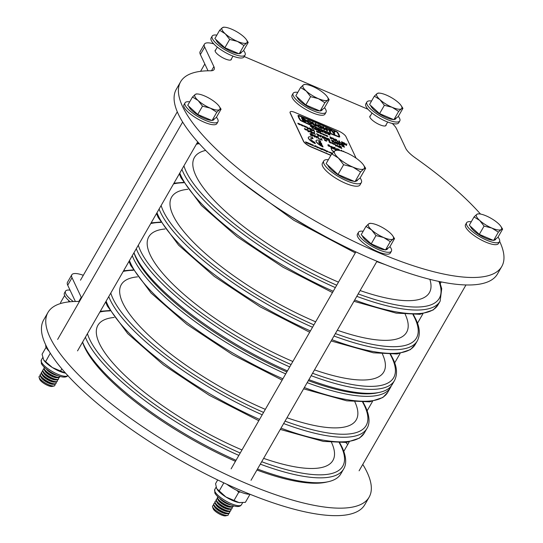 <?xml version="1.0" encoding="UTF-8"?>
<svg xmlns="http://www.w3.org/2000/svg" width="543" height="543" viewBox="0 0 543 543"><rect width="100%" height="100%" fill="white"/><g stroke="black" fill="none" stroke-linecap="round" stroke-linejoin="round"><path stroke-width="0.81" d="M235.452 461.312A147.296 42.578 -150.1 0 1 84.613 347.364A147.296 42.578 -150.1 0 1 82.563 342.212L82.55 342.165M82.59 342.09A149.101 43.101 29.9 0 0 83.927 345.205A149.101 43.101 29.9 0 0 236.035 460.294M133.951 252.773A147.296 42.578 29.9 0 0 136.015 257.973A147.296 42.578 29.9 0 0 286.853 371.921A147.296 42.578 -150.1 0 1 136.015 257.973A147.296 42.578 -150.1 0 1 133.965 252.821L133.951 252.773M285.713 373.903A149.101 43.101 -150.1 0 1 133.605 258.814A149.101 43.101 -150.1 0 1 132.268 255.692M257.484 469.05A149.101 43.101 29.9 0 0 328.298 481.702L326.024 482.211A147.296 42.578 -150.1 0 1 256.92 470.021M328.298 481.702A149.101 43.101 29.9 0 0 340.821 473.89L343.638 468.989A149.101 43.101 -150.1 0 1 260.301 464.15M308.886 379.652A149.101 43.101 29.9 0 0 379.7 392.311L377.426 392.82A147.296 42.578 -150.1 0 1 308.322 380.629A147.296 42.578 29.9 0 0 378.539 392.548M391.259 385.937A149.101 43.101 -150.1 0 1 390.498 387.498A149.101 43.101 -150.1 0 1 307.162 382.652M133.992 252.692A149.101 43.101 29.9 0 0 135.336 255.814A149.101 43.101 29.9 0 0 287.437 370.903M379.7 392.311A149.101 43.101 29.9 0 0 392.222 384.498L394.51 380.528A149.101 43.101 -150.1 0 1 311.166 375.681M79.549 301.338A21.686 6.272 -150.1 0 1 77.961 301.467A185.251 53.547 29.9 0 0 47.954 312.469A185.251 53.547 29.9 0 0 49.97 337.278A185.251 53.547 29.9 0 0 213.711 468.365A185.251 53.547 29.9 0 0 369.138 497.157A185.251 53.547 29.9 0 0 367.122 472.356A185.251 53.547 29.9 0 0 362.778 464.408M347.71 444.568A185.251 53.547 29.9 0 0 345.85 442.491M47.954 312.469L43.644 319.97A185.251 53.547 29.9 0 0 45.66 344.778A185.251 53.547 29.9 0 0 209.394 475.865A185.251 53.547 29.9 0 0 364.821 504.657L369.138 497.157M83.303 275.287A21.686 6.272 29.9 0 0 71.798 274.806A21.686 6.272 29.9 0 0 72.036 277.711L81.24 297.272A21.686 6.272 -150.1 0 1 81.504 297.931M71.798 274.806L67.481 282.306A21.686 6.272 29.9 0 0 67.719 285.211L75.375 301.48M231.399 58.888A9.306 2.688 -150.1 0 1 231.311 59.581A9.306 2.688 -150.1 0 1 223.506 58.135A9.306 2.688 -150.1 0 1 215.279 51.551A9.306 2.688 -150.1 0 1 215.177 50.302A9.306 2.688 -150.1 0 1 215.734 49.881M386.107 124.775A9.306 2.688 -150.1 0 1 386.019 125.474A9.306 2.688 -150.1 0 1 378.213 124.021A9.306 2.688 -150.1 0 1 369.987 117.437A9.306 2.688 -150.1 0 1 369.885 116.188A9.306 2.688 -150.1 0 1 370.441 115.768M213.779 43.895A21.686 6.272 29.9 0 0 204.439 44.132A21.686 6.272 29.9 0 0 204.677 47.037L213.888 66.592A21.686 6.272 -150.1 0 1 214.118 69.497A21.686 6.272 -150.1 0 1 210.609 70.787A185.251 53.547 29.9 0 0 180.602 81.796A185.251 53.547 29.9 0 0 182.618 106.598A185.251 53.547 29.9 0 0 346.353 237.691A185.251 53.547 29.9 0 0 501.78 266.484A185.251 53.547 29.9 0 0 499.764 241.676A185.251 53.547 29.9 0 0 499.635 241.391M480.514 214.064A185.251 53.547 29.9 0 0 415.578 158.081A21.686 6.272 -150.1 0 1 405.723 148.3L396.519 128.739A21.686 6.272 29.9 0 0 392.256 123.451M180.602 81.796L176.285 89.296A185.251 53.547 29.9 0 0 178.301 114.098A185.251 53.547 29.9 0 0 342.042 245.185A185.251 53.547 29.9 0 0 497.469 273.977L501.78 266.484M368.025 109.279L244.207 56.547M204.439 44.132L200.129 51.633A21.686 6.272 29.9 0 0 200.367 54.531L208.023 70.8M216.854 35.112A18.978 5.484 29.9 0 0 212.184 36.109L211.105 37.983A18.978 5.484 29.9 0 0 231.325 55.454A18.978 5.484 29.9 0 0 244.004 56.9L245.083 55.026A18.978 5.484 29.9 0 0 243.597 50.485M212.184 36.109A18.978 5.484 29.9 0 0 232.404 53.581A18.978 5.484 29.9 0 0 245.083 55.026M371.561 100.998A18.978 5.484 29.9 0 0 366.892 101.996L365.812 103.869A18.978 5.484 29.9 0 0 386.032 121.347A18.978 5.484 29.9 0 0 398.711 122.793L399.791 120.919A18.978 5.484 29.9 0 0 398.304 116.372M366.892 101.996A18.978 5.484 29.9 0 0 387.111 119.474A18.978 5.484 29.9 0 0 399.791 120.919M297.802 92.344A18.978 5.484 29.9 0 0 293.125 93.342L292.053 95.222A18.978 5.484 29.9 0 0 312.273 112.693A18.978 5.484 29.9 0 0 324.952 114.139L326.031 112.265A18.978 5.484 29.9 0 0 324.544 107.724M293.125 93.342A18.978 5.484 29.9 0 0 313.352 110.82A18.978 5.484 29.9 0 0 326.031 112.265M471.276 221.761A18.978 5.484 29.9 0 0 466.6 222.766L465.527 224.639A18.978 5.484 29.9 0 0 485.747 242.11A18.978 5.484 29.9 0 0 498.426 243.556L499.506 241.683A18.978 5.484 29.9 0 0 498.019 237.142M466.6 222.766A18.978 5.484 29.9 0 0 486.827 240.237A18.978 5.484 29.9 0 0 499.506 241.683M363.186 231.264A18.978 5.484 29.9 0 0 358.509 232.261L357.43 234.135A18.978 5.484 29.9 0 0 377.656 251.613A18.978 5.484 29.9 0 0 390.336 253.058L391.408 251.178A18.978 5.484 29.9 0 0 389.922 246.637M358.509 232.261A18.978 5.484 29.9 0 0 378.736 249.739A18.978 5.484 29.9 0 0 391.408 251.178M189.711 101.846A18.978 5.484 29.9 0 0 185.034 102.844L183.955 104.718A18.978 5.484 29.9 0 0 204.182 122.195A18.978 5.484 29.9 0 0 216.861 123.641L217.94 121.761A18.978 5.484 29.9 0 0 216.447 117.22M185.034 102.844A18.978 5.484 29.9 0 0 205.261 120.315A18.978 5.484 29.9 0 0 217.94 121.761M73.353 301.541A18.978 5.484 -150.1 0 1 65.52 291.157A18.978 5.484 -150.1 0 1 70.04 290.138M70.156 301.759A18.978 5.484 -150.1 0 1 64.447 293.037L65.52 291.157M49.06 351.165A18.978 5.484 -150.1 0 1 45.788 345.056M249.889 494.218A18.978 5.484 -150.1 0 1 239.619 491.666A18.978 5.484 -150.1 0 1 226.73 484.2M60.707 303.489L60.599 302.505L64.624 295.514M68.785 301.901L68.71 300.503M65.594 373.156A15.36 4.439 -150.1 0 1 65.554 373.15L52.406 367.55L43.725 360.063L42.076 354.246L46.101 347.248M60.517 371.079L61.821 368.806M45.605 361.733L50.302 353.201M65.554 373.15A15.36 4.439 -150.1 0 1 52.406 367.55A15.36 4.439 -150.1 0 1 43.827 360.213A15.36 4.439 -150.1 0 1 43.759 360.118M250.024 494.273L245.375 502.356L239.029 502.567L225.881 496.967L216.657 488.551L215.551 483.664L217.689 479.944M233.992 500.503L238.716 492.277L240.488 492.026M219.073 491.157L223.804 482.931L224.347 483.094M236.918 490.424L238.716 492.277M239.999 502.689L240.081 502.696A15.36 4.439 -150.1 0 1 239.999 502.689A15.36 4.439 -150.1 0 1 239.029 502.567A15.36 4.439 -150.1 0 1 225.881 496.967A15.36 4.439 -150.1 0 1 217.302 489.637A15.36 4.439 -150.1 0 1 217.234 489.535M238.737 53.635A14.457 4.181 -150.1 0 1 231.508 51.673A14.457 4.181 -150.1 0 1 216.012 39.632M241.547 52.114L241.167 52.773A14.457 4.181 -150.1 0 1 239.463 53.608M223.906 27.218L222.386 27.673A14.457 4.181 29.9 0 1 224.951 27.259A14.457 4.181 29.9 0 1 231.671 29.186A14.457 4.181 -150.1 0 1 243.821 36.802A14.457 4.181 -150.1 0 1 246.312 39.544A14.457 4.181 -150.1 0 1 246.698 42.911L248.219 42.449L243.44 50.757L239.171 53.818L224.877 47.73L214.858 38.58L219.637 30.279L225.264 33.781A14.457 4.181 -150.1 0 1 222.386 27.673L219.637 30.279M237.413 41.397A14.457 4.181 -150.1 0 1 225.264 33.781L229.655 39.429L237.413 41.397L243.943 45.517L246.698 42.911A14.457 4.181 -150.1 0 1 237.413 41.397M248.219 42.449L246.312 39.544M239.171 53.818L243.943 45.517M224.877 47.73L229.655 39.429M393.444 119.521A14.457 4.181 -150.1 0 1 386.216 117.566A14.457 4.181 -150.1 0 1 370.72 105.518M396.254 118.001L395.874 118.666A14.457 4.181 -150.1 0 1 394.17 119.501M378.614 93.104L377.093 93.566A14.457 4.181 29.9 0 1 379.659 93.145A14.457 4.181 29.9 0 1 386.378 95.079A14.457 4.181 -150.1 0 1 398.528 102.695A14.457 4.181 -150.1 0 1 401.019 105.43A14.457 4.181 -150.1 0 1 401.406 108.804L402.926 108.342L398.148 116.643L393.879 119.704L379.584 113.623L369.566 104.473L374.344 96.165L379.964 99.674A14.457 4.181 -150.1 0 1 377.093 93.566L374.344 96.165M392.121 107.29A14.457 4.181 -150.1 0 1 379.964 99.674L384.363 105.315L392.121 107.29L398.65 111.403L401.406 108.804A14.457 4.181 -150.1 0 1 392.121 107.29M402.926 108.342L401.019 105.43M393.879 119.704L398.65 111.403M379.584 113.623L384.363 105.315M493.159 240.284A14.457 4.181 -150.1 0 1 485.924 238.329A14.457 4.181 -150.1 0 1 470.428 226.288M495.969 238.764L495.589 239.429A14.457 4.181 -150.1 0 1 493.879 240.264M478.322 213.867L476.808 214.329A14.457 4.181 29.9 0 1 479.367 213.908A14.457 4.181 29.9 0 1 486.087 215.843A14.457 4.181 -150.1 0 1 498.243 223.458A14.457 4.181 -150.1 0 1 500.734 226.193A14.457 4.181 -150.1 0 1 501.114 229.567L502.635 229.105L497.863 237.406L493.587 240.474L479.299 234.386L469.281 225.236L474.053 216.935L479.679 220.438A14.457 4.181 -150.1 0 1 476.808 214.329L474.053 216.935M491.836 228.053A14.457 4.181 -150.1 0 1 479.679 220.438L484.071 226.085L491.836 228.053L498.365 232.166L501.114 229.567A14.457 4.181 -150.1 0 1 491.836 228.053M502.635 229.105L500.734 226.193M493.587 240.474L498.365 232.166M479.299 234.386L484.071 226.085M319.684 110.867A14.457 4.181 -150.1 0 1 312.456 108.912A14.457 4.181 -150.1 0 1 296.953 96.864M322.494 109.347L322.114 110.012A14.457 4.181 -150.1 0 1 320.404 110.847M304.854 84.45L303.333 84.912A14.457 4.181 29.9 0 1 305.892 84.491A14.457 4.181 29.9 0 1 312.612 86.425A14.457 4.181 -150.1 0 1 324.768 94.041A14.457 4.181 -150.1 0 1 327.259 96.776A14.457 4.181 -150.1 0 1 327.639 100.15L329.16 99.688L324.388 107.989L320.119 111.05L305.824 104.969L295.806 95.819L300.578 87.518L306.204 91.02A14.457 4.181 -150.1 0 1 303.333 84.912L300.578 87.518M318.361 98.636A14.457 4.181 -150.1 0 1 306.204 91.02L310.596 96.668L318.361 98.636L324.89 102.749L327.639 100.15A14.457 4.181 -150.1 0 1 318.361 98.636M329.16 99.688L327.259 96.776M320.119 111.05L324.89 102.749M305.824 104.969L310.596 96.668M39.144 376.496A9.034 2.613 29.9 0 0 39.123 376.53A9.034 2.613 29.9 0 0 39.096 377.426A9.034 2.613 29.9 0 0 48.755 384.851A9.034 2.613 29.9 0 0 54.035 386.012A9.034 2.613 29.9 0 0 54.789 385.544A9.034 2.613 29.9 0 0 54.809 385.503M44.472 367.441A9.034 2.613 29.9 0 0 44.18 367.733L43.929 368.174A9.034 2.613 29.9 0 0 44.024 369.389A9.034 2.613 29.9 0 0 42.931 369.919L42.673 370.36A9.034 2.613 29.9 0 0 42.775 371.568A9.034 2.613 29.9 0 0 41.675 372.098L41.417 372.539A9.034 2.613 29.9 0 0 41.519 373.754A9.034 2.613 29.9 0 0 40.42 374.276L40.162 374.724A9.034 2.613 29.9 0 0 40.263 375.932A9.034 2.613 29.9 0 0 39.164 376.462A9.034 2.613 29.9 0 0 39.266 377.67A9.034 2.613 29.9 0 0 48.795 384.783A9.034 2.613 29.9 0 0 54.829 385.469A9.034 2.613 29.9 0 0 54.734 384.261A9.034 2.613 29.9 0 0 54.734 384.254M39.096 377.426L39.687 379.265A7.541 2.179 29.9 0 0 47.743 385.462A7.541 2.179 29.9 0 0 52.148 386.433L54.035 386.012M40.263 375.932A9.034 2.613 29.9 0 0 40.372 376.136A9.034 2.613 29.9 0 0 49.793 383.046A9.034 2.613 29.9 0 0 54.504 384.268A9.034 2.613 29.9 0 0 55.834 383.731L56.085 383.29A9.034 2.613 29.9 0 0 55.99 382.082A9.034 2.613 29.9 0 0 55.983 382.075M40.42 374.276A9.034 2.613 29.9 0 0 40.515 375.491A9.034 2.613 29.9 0 0 50.051 382.598A9.034 2.613 29.9 0 0 56.085 383.29M41.519 373.754A9.034 2.613 29.9 0 0 41.621 373.957A9.034 2.613 29.9 0 0 51.049 380.86A9.034 2.613 29.9 0 0 55.759 382.089A9.034 2.613 29.9 0 0 57.083 381.553L57.341 381.105A9.034 2.613 29.9 0 0 57.239 379.896A9.034 2.613 29.9 0 0 57.239 379.89M41.675 372.098A9.034 2.613 29.9 0 0 41.77 373.306A9.034 2.613 29.9 0 0 51.3 380.419A9.034 2.613 29.9 0 0 57.341 381.105M42.775 371.568A9.034 2.613 29.9 0 0 42.877 371.779A9.034 2.613 29.9 0 0 52.304 378.681A9.034 2.613 29.9 0 0 57.015 379.903A9.034 2.613 29.9 0 0 58.339 379.367L58.596 378.926A9.034 2.613 29.9 0 0 58.495 377.718A9.034 2.613 29.9 0 0 58.495 377.711M42.931 369.919A9.034 2.613 29.9 0 0 43.026 371.127A9.034 2.613 29.9 0 0 52.556 378.24A9.034 2.613 29.9 0 0 58.596 378.926M44.024 369.389A9.034 2.613 29.9 0 0 44.132 369.593A9.034 2.613 29.9 0 0 53.56 376.496A9.034 2.613 29.9 0 0 58.271 377.724A9.034 2.613 29.9 0 0 59.594 377.188L59.852 376.747A9.034 2.613 29.9 0 0 59.954 376.347M44.18 367.733A9.034 2.613 29.9 0 0 44.282 368.948A9.034 2.613 29.9 0 0 53.811 376.055A9.034 2.613 29.9 0 0 59.852 376.747M48.666 370.754A9.034 2.613 29.9 0 0 54.809 374.317A9.034 2.613 29.9 0 0 54.979 374.385M211.587 120.37A14.457 4.181 -150.1 0 1 204.358 118.408A14.457 4.181 -150.1 0 1 188.862 106.367M214.404 118.849L214.017 119.508A14.457 4.181 -150.1 0 1 212.313 120.342M196.756 93.953L195.236 94.414A14.457 4.181 29.9 0 1 197.801 93.993A14.457 4.181 29.9 0 1 204.521 95.921A14.457 4.181 -150.1 0 1 216.677 103.543A14.457 4.181 -150.1 0 1 219.168 106.279A14.457 4.181 -150.1 0 1 219.548 109.645L221.069 109.191L216.297 117.492L212.021 120.553L204.874 117.512L197.733 114.464L187.715 105.315L192.487 97.014L198.114 100.516A14.457 4.181 -150.1 0 1 195.236 94.414L192.487 97.014M210.27 108.138A14.457 4.181 -150.1 0 1 198.114 100.516L202.505 106.163L210.27 108.138L216.8 112.252L219.548 109.645A14.457 4.181 -150.1 0 1 210.27 108.138M221.069 109.191L219.168 106.279M212.021 120.553L216.8 112.252M197.733 114.464L202.505 106.163M46.264 368.989A7.541 2.179 29.9 0 0 51.429 373.258A7.541 2.179 29.9 0 0 57.714 375.573M44.804 370.801A7.541 2.179 29.9 0 0 44.893 370.978A7.541 2.179 29.9 0 0 50.173 375.444A7.541 2.179 29.9 0 0 56.689 377.758L58.271 377.724M43.555 372.987A7.541 2.179 29.9 0 0 43.644 373.156A7.541 2.179 29.9 0 0 48.918 377.623A7.541 2.179 29.9 0 0 55.434 379.937L57.015 379.903M42.3 375.165A7.541 2.179 29.9 0 0 42.388 375.335A7.541 2.179 29.9 0 0 47.669 379.801A7.541 2.179 29.9 0 0 54.185 382.123L55.759 382.089M41.044 377.344A7.541 2.179 29.9 0 0 41.132 377.521A7.541 2.179 29.9 0 0 46.413 381.987A7.541 2.179 29.9 0 0 52.929 384.301L54.504 384.268M212.618 505.913A9.034 2.613 29.9 0 0 212.598 505.947A9.034 2.613 29.9 0 0 212.571 506.843A9.034 2.613 29.9 0 0 222.23 514.269A9.034 2.613 29.9 0 0 227.51 515.429A9.034 2.613 29.9 0 0 228.264 514.961A9.034 2.613 29.9 0 0 228.284 514.92M217.947 496.865A9.034 2.613 29.9 0 0 217.655 497.15L217.404 497.598A9.034 2.613 29.9 0 0 217.499 498.807A9.034 2.613 29.9 0 0 216.399 499.336L216.148 499.777A9.034 2.613 29.9 0 0 216.243 500.985A9.034 2.613 29.9 0 0 215.15 501.515L214.892 501.956A9.034 2.613 29.9 0 0 214.994 503.171A9.034 2.613 29.9 0 0 213.894 503.7L213.637 504.142A9.034 2.613 29.9 0 0 213.738 505.35A9.034 2.613 29.9 0 0 212.639 505.879A9.034 2.613 29.9 0 0 212.741 507.087A9.034 2.613 29.9 0 0 222.27 514.201A9.034 2.613 29.9 0 0 228.304 514.886A9.034 2.613 29.9 0 0 228.209 513.678A9.034 2.613 29.9 0 0 228.203 513.671M212.571 506.843L213.161 508.682A7.541 2.179 29.9 0 0 221.218 514.879A7.541 2.179 29.9 0 0 225.623 515.85L227.51 515.429M213.738 505.35A9.034 2.613 29.9 0 0 213.84 505.56A9.034 2.613 29.9 0 0 223.268 512.463A9.034 2.613 29.9 0 0 227.979 513.685A9.034 2.613 29.9 0 0 229.309 513.149L229.56 512.707A9.034 2.613 29.9 0 0 229.465 511.499A9.034 2.613 29.9 0 0 229.458 511.492M213.894 503.7A9.034 2.613 29.9 0 0 213.99 504.909A9.034 2.613 29.9 0 0 223.526 512.022A9.034 2.613 29.9 0 0 229.56 512.707M214.994 503.171A9.034 2.613 29.9 0 0 215.096 503.375A9.034 2.613 29.9 0 0 224.524 510.277A9.034 2.613 29.9 0 0 229.234 511.506A9.034 2.613 29.9 0 0 230.558 510.97L230.816 510.529A9.034 2.613 29.9 0 0 230.714 509.314L230.714 509.314M215.15 501.515A9.034 2.613 29.9 0 0 215.245 502.73A9.034 2.613 29.9 0 0 224.775 509.836A9.034 2.613 29.9 0 0 230.816 510.529M216.243 500.985A9.034 2.613 29.9 0 0 216.352 501.196A9.034 2.613 29.9 0 0 225.779 508.099A9.034 2.613 29.9 0 0 230.49 509.32A9.034 2.613 29.9 0 0 231.813 508.784L232.071 508.343A9.034 2.613 29.9 0 0 231.97 507.135A9.034 2.613 29.9 0 0 231.97 507.128M216.399 499.336A9.034 2.613 29.9 0 0 216.501 500.544A9.034 2.613 29.9 0 0 226.031 507.657A9.034 2.613 29.9 0 0 232.071 508.343M217.499 498.807A9.034 2.613 29.9 0 0 217.607 499.01A9.034 2.613 29.9 0 0 227.035 505.92A9.034 2.613 29.9 0 0 231.746 507.142A9.034 2.613 29.9 0 0 233.069 506.605L233.327 506.164A9.034 2.613 29.9 0 0 233.429 505.771M217.655 497.15A9.034 2.613 29.9 0 0 217.757 498.365A9.034 2.613 29.9 0 0 227.286 505.472A9.034 2.613 29.9 0 0 233.327 506.164M222.141 500.178A9.034 2.613 29.9 0 0 228.284 503.734A9.034 2.613 29.9 0 0 228.454 503.809M385.062 249.787A14.457 4.181 -150.1 0 1 377.833 247.825A14.457 4.181 -150.1 0 1 362.337 235.784M387.878 248.266L387.492 248.932A14.457 4.181 -150.1 0 1 385.788 249.76M370.231 223.37L368.711 223.831A14.457 4.181 29.9 0 1 371.276 223.411A14.457 4.181 29.9 0 1 377.996 225.338A14.457 4.181 -150.1 0 1 390.152 232.961A14.457 4.181 -150.1 0 1 392.643 235.696A14.457 4.181 -150.1 0 1 393.023 239.069L394.544 238.608L389.772 246.909L385.496 249.97L378.349 246.929L371.208 243.882L361.183 234.732L365.962 226.431L371.588 229.933A14.457 4.181 -150.1 0 1 368.711 223.831L365.962 226.431M383.745 237.556A14.457 4.181 -150.1 0 1 371.588 229.933L375.98 235.581L383.745 237.556L390.274 241.669L393.023 239.069A14.457 4.181 -150.1 0 1 383.745 237.556M394.544 238.608L392.643 235.696M385.496 249.97L390.274 241.669M371.208 243.882L375.98 235.581M219.739 498.406A7.541 2.179 29.9 0 0 224.904 502.675A7.541 2.179 29.9 0 0 231.189 504.99M218.279 500.218A7.541 2.179 29.9 0 0 218.367 500.395A7.541 2.179 29.9 0 0 223.648 504.861A7.541 2.179 29.9 0 0 230.164 507.176L231.746 507.142M217.03 502.404A7.541 2.179 29.9 0 0 217.119 502.574A7.541 2.179 29.9 0 0 222.392 507.04A7.541 2.179 29.9 0 0 228.908 509.354L230.49 509.32M215.775 504.583A7.541 2.179 29.9 0 0 215.863 504.759A7.541 2.179 29.9 0 0 221.144 509.225A7.541 2.179 29.9 0 0 227.653 511.54L229.234 511.506M214.519 506.768A7.541 2.179 29.9 0 0 214.607 506.938A7.541 2.179 29.9 0 0 219.888 511.404A7.541 2.179 29.9 0 0 226.404 513.719L227.979 513.685M328.366 159.696A21.686 6.272 29.9 0 0 323.771 160.925L322.393 163.328A21.686 6.272 29.9 0 0 345.504 183.296A21.686 6.272 29.9 0 0 359.995 184.946L361.373 182.55A21.686 6.272 29.9 0 0 360.124 177.955M323.771 160.925A21.686 6.272 29.9 0 0 346.882 180.9A21.686 6.272 29.9 0 0 361.373 182.55M357.81 179.679L357.457 180.296A17.172 4.962 -150.1 0 1 355.59 181.267M354.009 181.287A17.172 4.962 -150.1 0 1 345.986 178.986A17.172 4.962 -150.1 0 1 327.694 165.052M365.67 168.316L360.057 178.063L354.986 181.701L338.017 174.473L326.119 163.613L331.725 153.859L338.404 158.02A17.172 4.962 -150.1 0 1 334.99 150.771A17.172 4.962 -150.1 0 1 338.038 150.268A17.172 4.962 -150.1 0 1 346.013 152.563A17.172 4.962 -150.1 0 1 360.45 161.61A17.172 4.962 -150.1 0 1 363.41 164.862A17.172 4.962 -150.1 0 1 363.864 168.859L365.67 168.316L363.41 164.862M352.841 167.068A17.172 4.962 -150.1 0 1 338.404 158.02L343.624 164.726L352.841 167.068A17.172 4.962 29.9 0 0 363.864 168.859L360.593 171.955L352.841 167.068M336.796 150.221L334.99 150.771L331.725 153.859M338.017 174.473L343.624 164.726M354.986 181.701L360.593 171.955M321.259 126.729L322.298 127.171A3.251 0.943 29.9 0 0 319.325 125.209A3.251 0.943 29.9 0 0 317.126 124.951A3.251 0.943 29.9 0 0 317.16 125.385A3.251 0.943 29.9 0 0 320.037 127.686A3.251 0.943 29.9 0 0 322.766 128.196A3.251 0.943 29.9 0 0 322.732 127.761A3.251 0.943 29.9 0 0 322.583 127.51L320.418 126.587L320.546 127.198L321.85 127.564A2.172 0.624 -150.1 0 1 321.823 127.653A2.172 0.624 -150.1 0 1 320.003 127.32A2.172 0.624 -150.1 0 1 318.089 125.779A2.172 0.624 -150.1 0 1 318.062 125.494A2.172 0.624 -150.1 0 1 319.338 125.582A2.172 0.624 -150.1 0 1 321.259 126.729L322.298 127.171M318.042 125.576A2.172 0.624 -150.1 0 1 321.171 126.879M317.092 125.033A3.251 0.943 29.9 0 0 317.037 125.1A3.251 0.943 29.9 0 0 317.071 125.535A3.251 0.943 29.9 0 0 319.949 127.836A3.251 0.943 29.9 0 0 322.678 128.345A3.251 0.943 29.9 0 0 322.712 128.263M311.39 123.302A2.172 0.624 29.9 0 0 311.343 123.098A2.172 0.624 29.9 0 0 309.558 121.625A2.172 0.624 29.9 0 0 307.664 121.157M307.711 121.361A2.172 0.624 29.9 0 0 309.632 122.901A2.172 0.624 29.9 0 0 311.451 123.234A2.172 0.624 29.9 0 0 311.424 122.942A2.172 0.624 29.9 0 0 309.51 121.408A2.172 0.624 29.9 0 0 307.691 121.075A2.172 0.624 29.9 0 0 307.711 121.361M312.354 123.342A3.251 0.943 29.9 0 0 309.476 121.035A3.251 0.943 29.9 0 0 306.747 120.532A3.251 0.943 29.9 0 0 306.781 120.967A3.251 0.943 29.9 0 0 309.659 123.268A3.251 0.943 29.9 0 0 312.388 123.777A3.251 0.943 29.9 0 0 312.354 123.342M306.72 120.614A3.251 0.943 29.9 0 0 306.666 120.682A3.251 0.943 29.9 0 0 306.7 121.116A3.251 0.943 29.9 0 0 309.578 123.417A3.251 0.943 29.9 0 0 312.306 123.926A3.251 0.943 29.9 0 0 312.334 123.845M298.555 115.686A35.322 10.208 29.9 0 0 299.261 117.763A35.322 10.208 29.9 0 0 300.646 120.132L301.195 120.532A188.971 54.626 29.9 0 0 338.927 136.605L339.266 136.578A35.322 10.208 29.9 0 0 337.176 132.132L336.633 131.732A188.971 54.626 29.9 0 0 298.901 115.659L298.555 115.686M297.992 115.605L298.08 115.455A35.865 10.365 29.9 0 0 298.799 117.566A35.865 10.365 29.9 0 0 300.204 119.969L301.243 120.736A189.514 54.782 29.9 0 0 339.083 136.856L339.742 136.809A35.865 10.365 29.9 0 0 337.617 132.295L336.579 131.528A189.514 54.782 29.9 0 0 298.738 115.408L297.992 115.605A35.865 10.365 29.9 0 0 298.711 117.716A35.865 10.365 29.9 0 0 300.116 120.118L301.161 120.885A189.514 54.782 29.9 0 0 339.002 137.006L339.66 136.958M335.669 149.135L335.275 149.155L334.787 147.777L335.669 149.135L334.787 147.777M334.692 147.329L335.038 147.581M334.23 148.524L333.259 147.316L334.536 147.689L333.891 147.716L333.925 148.395L333.348 147.167M334.536 147.689L333.802 147.866M333.124 147.587L330.904 146.644L333.124 147.798L332.044 147.798L330.497 146.63L330.673 146.196L332.655 147.051L332.988 147.716M332.778 147.628L331.135 146.929M336.626 150.153L330.931 147.73L332.268 150.906L333.952 151.626M308.383 137.284A7.229 2.091 29.9 0 0 308.336 137.359A7.229 2.091 29.9 0 0 315.252 143.657L314.791 142.354A4.52 1.303 -150.1 0 1 310.772 138.56A4.52 1.303 -150.1 0 1 313.033 138.614L312.944 138.764A4.52 1.303 -150.1 0 0 310.739 138.641M328.78 152.142L327.829 151.449L328.78 152.142M325.671 150.296L326.825 151.293L327.375 151.022L326.499 151.775L326.75 151.409L325.671 150.296L326.648 151.545M324.497 149.603L325.922 151.076L324.795 150.567L324.497 149.603L324.375 150.024M325.576 150.35L325.067 150.323M324.456 150.465L323.445 149.434L323.004 149.325L323.017 149.854L322.752 148.789L324.456 150.465L322.922 149.474M323.309 149.977L322.461 148.66M322.386 149.508L321.157 149.481L322.121 149.44L320.723 148.524L321.266 148.395L322.386 149.508L321.191 149.189M322.101 149.569L320.641 148.673L320.798 148.293M316.528 147.085L314.743 146.176L314.892 145.782L315.965 145.897L316.528 147.085L314.892 145.782M329.255 139.171L327.395 138.384L329.506 139.707L327.748 139.13L329.968 141.017L327.667 140.033L326.771 138.126L329.153 138.954L329.173 139.327L327.504 138.614M329.608 139.924L327.857 139.361M333.918 141.587L333.47 141.845L333.918 141.587M335.241 143.074L332.492 141.302L332.845 142.056L332.404 141.866L331.508 139.958L333.409 140.847L334.006 141.438L333.558 141.696L335.153 143.223L332.601 141.54M332.845 142.056L332.316 142.015L331.508 139.958M341.031 144.479L339.518 144.336L339.843 145.035L339.402 144.845L338.506 142.938L341.031 144.479L340.841 144.927L339.626 144.567M339.843 145.035L339.321 144.995L338.506 142.938M334.916 138.859L335.893 140.189L335.75 140.813L335.805 140.338L335.75 140.813L334.868 140.589L333.809 139.985L332.621 138.071L333.151 138.105L334.848 140.216L335.479 140.352L334.916 138.859L335.398 140.501M339.199 142.395L337.047 141.479L336.232 139.422L337.474 141.295L339.199 142.395M341.846 143.522L339.687 142.605L338.88 140.542L340.115 142.422L341.846 143.522M343.923 142.87L342.063 142.076L344.174 143.4L342.416 142.823L344.635 144.709L342.334 143.732L341.52 141.669L343.923 142.87L342.178 142.307M344.276 143.617L342.524 143.06M346.957 143.983L346.237 144.533L346.631 145.375L344.065 142.755L345.918 144.228L346.957 143.983L346.264 144.601M346.631 145.375L346.101 145.334L344.065 142.755M313.616 127.524L312.537 127.062L313.263 128.61L312.388 128.236L311.655 126.689L310.582 126.234L313.447 127.164L313.528 127.673L312.646 127.3M313.263 128.61L312.3 128.386L311.573 126.838L310.494 126.383L310.413 125.867M317.322 129.987L314.383 128.739L314.207 128.365L315.3 127.951L316.189 128.331L316.99 130.035M317.085 130.239L314.295 128.888L314.207 128.365M356.099 158.169L345.952 136.619A7.229 2.091 29.9 0 0 338.33 130.924L295.012 112.476A7.229 2.091 29.9 0 0 290.179 111.926A7.229 2.091 29.9 0 0 290.261 112.896L303.551 141.139A7.229 2.091 29.9 0 0 311.18 146.827L330.931 155.237M329.798 134.379L329.133 134.304L329.906 135.017L328.814 134.691L327.7 133.911L328.372 133.985L327.592 133.259L329.452 134.06L329.798 134.379L329.418 134.494M330.056 134.915L329.234 134.766M329.302 134.902L327.7 133.911M327.999 133.945L327.449 133.374M326.472 132.96L325.8 132.886L326.574 133.605L325.481 133.273L324.259 131.847L326.126 132.641L326.472 132.96L326.092 133.076M326.723 133.497L325.902 133.347M325.976 133.483L324.368 132.492M324.666 132.526L324.117 131.956M323.139 131.542L322.474 131.467L323.248 132.187L322.155 131.854L320.933 130.429L322.793 131.223L323.139 131.542L322.759 131.657M323.397 132.078L322.576 131.929M322.644 132.064L321.042 131.073M321.341 131.107L320.791 130.537M320.01 130.381L319.128 130.815L320.635 131.46L320.723 131.969L318.076 130.843L318.015 130.381L319.155 130.069L317.506 129.465L317.397 128.895L320.01 130.381L319.04 130.965M319.929 130.537L319.603 130.944L319.929 130.537M332.445 138.268L330.931 138.126L331.257 138.825L330.816 138.635L329.92 136.727L332.445 138.268L332.255 138.716L331.04 138.356M331.257 138.825L330.735 138.791L329.92 136.727M327.592 135.947L326.832 135.825L327.755 136.537L326.784 135.913L326.723 136.259L325.427 134.915L327.381 135.743L327.171 136.042M327.836 136.463L326.934 136.218M327.015 136.381L325.59 135.506M325.922 135.56L325.338 134.99M324.605 134.678L323.845 134.555L324.768 135.268L323.798 134.644L323.737 134.983L322.44 133.639L324.395 134.474L324.185 134.773M324.85 135.193L323.947 134.942M324.028 135.112L322.603 134.236M322.936 134.284L322.352 133.714M321.619 133.402L320.859 133.286L321.782 133.999L320.811 133.374L320.75 133.714L319.454 132.37L321.408 133.205L321.198 133.503M321.863 133.924L320.961 133.673M321.042 133.836L319.617 132.96M319.949 133.015L319.365 132.444M318.632 132.132L317.872 132.01L318.795 132.723L317.825 132.098L317.764 132.438L316.467 131.101L318.422 131.929L318.212 132.227M318.877 132.648L317.974 132.404M318.055 132.567L316.63 131.691M316.963 131.745L316.379 131.168M314.662 131.759L313.447 129.926L312.727 130.51L311.241 128.983L312.015 130.632L311.58 130.442L310.677 128.535L312.741 130.259L313.141 129.587L313.766 129.852L314.573 131.908L313.359 130.076L312.917 130.775L311.458 129.444M312.015 130.632L311.492 130.591L310.677 128.535M310.698 130.069L309.483 128.236L309.035 128.935L307.277 127.3L308.051 128.942L307.609 128.752L306.714 126.845L308.777 128.569L309.177 127.897L309.795 128.162L310.61 130.218L309.395 128.386L308.953 129.085L307.494 127.754M308.051 128.942L307.528 128.901L306.714 126.845M306.055 126.77L305.288 126.655L306.211 127.367L305.241 126.743L305.18 127.082L303.883 125.738L305.838 126.573L305.634 126.872M306.3 127.293L305.39 127.042M305.471 127.205L304.046 126.336M304.379 126.383L303.802 125.813M303.069 125.501L302.302 125.379L303.225 126.091L302.254 125.467L302.193 125.806L300.897 124.469L302.851 125.297L302.648 125.596M303.313 126.017L302.403 125.772M302.485 125.935L301.06 125.06M301.392 125.114L300.815 124.537M300.082 124.232L299.315 124.109L300.238 124.822L299.268 124.198L299.207 124.537L297.91 123.193L299.865 124.028L299.661 124.327M300.327 124.747L299.417 124.496M299.498 124.666L298.073 123.79M298.406 123.838L297.829 123.268M343.746 145.348L341.886 144.553L343.997 145.877L342.239 145.3L344.459 147.187L342.158 146.21L341.343 144.146L343.746 145.348L342.002 144.784M344.099 146.094L342.348 145.538M338.269 143.603L338.092 144.302L338.18 143.752L338.092 144.302L335.737 143.298L334.95 142.375L335.126 141.669L337.481 142.673L338.269 143.603L338.18 144.153L335.825 143.148L335.126 141.669M325.983 138.214L325.535 138.472L325.983 138.214M327.314 139.694L325.277 138.234L324.558 137.929L324.911 138.675L324.47 138.485L323.574 136.578L325.474 137.474L326.071 138.065L325.624 138.316L327.225 139.85L324.673 138.16M324.911 138.675L324.388 138.635L323.574 136.578M322.881 136.436L322.44 136.252L323.601 138.302L322.277 137.739L322.718 137.583L321.999 136.062L321.381 135.831L322.549 136.483M322.522 137.501L321.911 136.212M320.424 136.436L320.39 135.411L320.933 135.451L320.845 137.128L318.958 135.139M320.933 136.979L318.945 134.868L318.985 136.15L318.395 136.083L316.583 133.788L317.126 133.829L318.612 135.736L318.578 134.454L318.517 135.614M315.266 134.569L314.051 132.736L313.331 133.32L311.852 131.793L312.625 133.442L312.184 133.252L311.288 131.345L313.352 133.069L313.752 132.397L314.37 132.662L315.184 134.718L313.969 132.886L313.521 133.585L312.069 132.254M312.625 133.442L312.096 133.402L311.288 131.345M311.302 132.879L310.087 131.046L309.367 131.63L307.881 130.11L308.662 131.752L308.22 131.562L307.318 129.655L309.381 131.379L309.781 130.707L310.406 130.972L311.214 133.028L309.999 131.196L309.558 131.895L308.098 130.571M308.662 131.752L308.132 131.718L307.318 129.655M306.659 129.58L305.892 129.465L306.815 130.177L305.852 129.553L305.784 129.892L304.494 128.548L306.442 129.383L306.238 129.682M306.904 130.103L306.001 129.852M306.082 130.015L304.65 129.146M304.99 129.193L304.406 128.623M341.798 148.314L339.226 147.16L338.377 146.196L339.694 145.958L341.018 146.658L339.728 146.148L338.859 146.4L340.522 147.744L341.296 148.001L341.065 147.513L340.033 146.895L341.404 147.479L341.71 148.463L339.137 147.309L338.296 145.87M341.153 146.949L339.64 146.298L338.778 146.549M341.119 147.954L340.033 146.895M337.583 145.096L336.416 145.32L338.533 147.031L336.165 145.32L336.185 146.026L335.744 145.836L334.841 143.929L335.757 145.117L337.583 145.096L336.551 145.429M338.533 147.031L335.934 145.504M336.185 146.026L335.655 145.992L334.841 143.929M334.183 143.861L333.416 143.739L334.345 144.452L333.375 143.827L333.307 144.166L332.017 142.823L333.965 143.657L333.762 143.956M334.427 144.377L333.524 144.126M333.606 144.289L332.173 143.42M332.513 143.467L331.929 142.897M331.196 142.585L330.429 142.47L331.359 143.182L330.388 142.551L330.32 142.897L329.031 141.553L330.979 142.381L330.775 142.687M331.44 143.108L330.538 142.857M330.619 143.019L329.187 142.144M329.526 142.198L328.943 141.628M326.547 140.603L325.78 140.488L326.703 141.2L325.739 140.576L325.671 140.915L324.381 139.571L326.329 140.406L326.126 140.705M326.791 141.126L325.888 140.875M325.97 141.037L324.538 140.169M324.877 140.216L324.293 139.646M321.592 139.151L320.974 138.411L321.592 139.151M322.094 140.216L321.47 139.47L322.094 140.216M320.723 139.632L318.571 138.709L317.757 136.653L318.992 138.533L320.723 139.632M316.61 137.365L316.583 136.341L317.119 136.381L317.037 138.058L315.144 136.069M317.126 137.908L315.137 135.798L315.178 137.08L314.587 137.012L312.775 134.718L313.311 134.759L314.804 136.666L314.77 135.383L314.709 136.544M312.558 135.662L309.965 133.741L310.996 133.734L312.408 134.684L310.447 133.924L313.019 135.73L312.768 136.137L310.494 135.193L310.433 134.732L312.544 135.56L309.938 133.659M312.408 134.684L310.358 134.073M307.637 143.081L308.017 142.775L307.881 143.59L306.897 142.666M307.969 143.44L306.944 142.483L306.462 142.985L305.607 141.94L306.625 142.714L306.741 142.239L306.585 142.666M310.223 144.18L310.603 143.881L310.467 144.696L309.483 143.773M310.555 144.54L309.53 143.583L309.048 144.092L308.193 143.04L309.211 143.814L309.327 143.338L309.171 143.766M312.809 145.28L313.182 144.981L313.053 145.796L312.062 144.872M313.141 145.646L312.116 144.682L311.634 145.191L310.779 144.139L311.797 144.92L311.913 144.438L311.757 144.872M314.383 146.359L313.983 145.829L314.383 146.359M317.37 146.739L316.705 147.01L317.288 146.888L316.705 147.01L317.716 147.805L318.293 147.682L317.716 147.805L316.793 146.861L318.381 147.533M319.766 147.784L320.377 148.911L318.531 147.445L319.63 148.327L320.071 148.429L319.766 147.784L319.902 148.409M330.843 152.861L329.275 152.176L329.9 152.074L330.843 152.861L329.906 152.644M330.979 153.194L329.194 152.325L329.9 152.074M332.302 153.594L331.379 153.078M332.391 153.445L331.468 152.929L331.773 153.581L331.393 153.601L331.074 152.597L332.655 153.506M316.121 140.583A7.229 2.091 29.9 0 0 316.067 140.651A7.229 2.091 29.9 0 0 322.99 146.956L322.528 145.646A4.52 1.303 -150.1 0 1 319.012 143.114L321.924 144.357L319.304 143.427M318.469 141.933A4.52 1.303 -150.1 0 1 320.682 142.056L320.221 140.746A7.229 2.091 29.9 0 0 316.155 140.501A7.229 2.091 29.9 0 0 323.071 146.807M330.069 146.61L328.101 145.843L329.845 146.325L327.931 144.777L328.583 144.743L329.628 145.415L328.23 144.9L330.083 146.651M329.757 146.474L327.843 144.927L328.583 144.743M329.628 145.415L328.148 145.049M338.452 150.336L337.542 150.139L336.002 148.694M339.26 150.425L338.784 149.087L339.701 150.506M341.411 150.92L341.208 150.153L342.687 151.307M343.583 151.612L343.522 151.137L344.072 151.789M314.926 123.336L315.795 125.311L313.929 124.374L313.067 122.542L312.137 122.148L312.999 123.98A2.172 0.624 29.9 0 0 314.92 125.514A2.172 0.624 29.9 0 0 316.739 125.854A2.172 0.624 29.9 0 0 316.718 125.562L315.85 123.729L314.926 123.336L315.721 125.365M312.137 122.148L312.917 124.13A2.172 0.624 29.9 0 0 314.831 125.664A2.172 0.624 29.9 0 0 316.65 126.003A2.172 0.624 29.9 0 0 316.678 125.915M325.495 127.836L326.031 128.983L324.171 128.189L323.635 127.042L322.705 126.648L324.001 129.397L324.931 129.791L324.388 128.65L326.248 129.438L326.784 130.585L327.714 130.978L326.418 128.229L325.495 127.836L325.834 128.901M324.497 128.881L326.16 129.587L326.703 130.734L327.714 130.978M322.705 126.648L323.913 129.546L324.931 129.791M334.244 132.696L334.97 131.874L334.04 131.474L333.545 131.997L331.25 130.293L333.857 133.782L334.78 134.175L334.223 132.655L334.97 131.874M339.171 136.66A35.322 10.208 29.9 0 0 337.088 132.282L336.545 131.881A188.971 54.626 29.9 0 0 298.813 115.808L298.569 115.754M301.562 117.641L302.851 120.39L304.216 120.974A3.251 0.943 29.9 0 0 306.388 121.218A3.251 0.943 29.9 0 0 302.926 118.225L301.474 117.797L302.77 120.539L304.128 121.123A3.251 0.943 29.9 0 0 306.306 121.367A3.251 0.943 29.9 0 0 306.333 121.286M329.791 130.218L330.986 130.727L330.857 130.123L327.056 128.691L328.664 129.743L329.744 132.03L330.673 132.424L329.676 129.987L331.074 130.578M290.145 112.007A7.229 2.091 29.9 0 0 290.098 112.075A7.229 2.091 29.9 0 0 290.172 113.046L303.462 141.289A7.229 2.091 29.9 0 0 311.091 146.977L330.843 155.386M302.702 118.496L303.999 120.512A2.172 0.624 29.9 0 0 305.451 120.682A2.172 0.624 29.9 0 0 303.137 118.679L302.702 118.496M305.39 120.743A2.172 0.624 29.9 0 0 303.055 118.829L302.818 118.734M331.25 130.293L333.205 132.411M333.293 132.261L333.857 133.782M333.938 133.632L334.868 134.026M327.144 128.542L327.273 129.146M327.354 128.996L328.664 129.743M328.753 129.587L329.744 132.03M329.832 131.881L330.755 132.275M320.418 126.587L320.546 127.198M320.628 127.048L321.85 127.564M318.877 130.34L319.155 130.069L318.449 129.546L317.506 129.465M317.587 129.315L317.397 128.895M320.804 131.82L318.076 130.843M314.859 128.65L315.877 129.085L315.551 128.392L314.859 128.65M315.68 129.003L315.008 128.711M344.724 144.56L342.334 143.732M342.423 143.583L341.52 141.669M341.934 143.372L339.687 142.605M339.775 142.456L338.88 140.542M339.287 142.246L337.047 141.479M337.135 141.329L336.232 139.422M335.893 140.189L335.832 140.664L334.95 140.44L333.164 139.212M333.253 139.062L332.71 137.915M331.895 138.268L330.572 137.365M344.547 147.038L342.158 146.21M342.246 146.053L341.343 144.146M340.481 144.479L339.158 143.576M337.841 143.78L336.287 142.13L335.526 142.436L337.027 143.698L337.692 143.542L336.198 142.28L335.445 142.585M335.465 142.049L335.526 142.436M334.006 141.438L333.558 141.696M333.463 141.465L332.16 140.596M330.056 140.868L327.667 140.033M327.755 139.884L326.852 137.976M326.071 138.065L325.624 138.316M325.529 138.085L324.225 137.216M321.999 136.062L321.476 136.028M323.689 138.153L322.277 137.739M318.578 134.454L320.513 136.558L320.479 135.261M318.985 136.15L318.395 136.083M318.483 135.933L316.671 133.639M338.818 146.053L338.859 146.4M338.235 145.931L338.289 146.345M321.68 139.001L321.056 138.92M321.144 138.77L320.974 138.411M322.182 140.067L321.558 139.985M321.639 139.836L321.47 139.47M320.811 139.483L318.571 138.709M318.653 138.56L317.757 136.653M314.77 135.383L316.705 137.488L316.671 136.191M315.178 137.08L314.587 137.012M314.668 136.863L312.863 134.569M310.447 133.924L311.017 134.107M313.019 135.73L310.494 135.193M306.741 142.239L307.738 143.189L307.711 142.646M306.815 142.952L306.462 142.985M306.551 142.836L305.695 141.791M309.327 143.338L310.318 144.289L310.297 143.752M309.401 144.051L309.048 144.092M309.137 143.936L308.281 142.89M311.913 144.438L312.904 145.388L312.883 144.852M311.987 145.151L311.634 145.191M311.723 145.042L310.868 143.99M314.472 146.21L314.003 146.196M316.135 146.759L315.123 146.155L316.135 146.759M315.972 146.739L315.123 146.155M315.388 146.182L315.035 146.305M317.743 147.526L318.089 147.411L317.431 146.868L317.085 146.983L318.001 147.56L317.003 147.133M317.655 147.676L318.001 147.56M320.458 148.762L318.795 148.001M318.884 147.852L318.619 147.296M322.026 149.244L321.015 148.646L322.026 149.244M321.856 149.216L321.015 148.646M321.286 148.701L320.933 148.796M325.922 151.076L324.578 150.112M326.825 151.293L327.056 150.886M327.375 151.022L326.818 151.911M328.861 151.992L327.809 151.728M329.526 152.21L330.497 152.617L329.438 152.359M330.409 152.773L329.845 152.332M331.773 153.581L331.393 153.601M331.474 153.452L331.074 152.597M313.033 138.614L312.49 137.454A7.229 2.091 29.9 0 0 308.417 137.209A7.229 2.091 29.9 0 0 315.34 143.508M321.924 144.357L321.375 143.196L318.463 141.954A4.52 1.303 -150.1 0 1 318.503 141.852A4.52 1.303 -150.1 0 1 320.77 141.906M330.931 147.73L332.268 150.906M332.357 150.757L334.094 151.497M330.151 146.461L328.189 145.694M329.316 146.325L329.777 146.447M333.124 147.798L332.044 147.798M332.133 147.648L330.673 146.196M330.863 146.501L332.75 147.309L331.63 146.535L330.775 146.658M331.63 146.535L330.952 146.529M332.662 147.458L331.542 146.685M338.601 150.33L336.036 148.796L337.04 148.721L338.364 149.305L338.866 150.363M338.364 149.949L337.115 148.877L336.341 148.931L338.262 149.943L337.033 149.026L336.253 149.081M339.429 150.459L338.784 149.087M342.395 151.212L341.873 151.049M343.773 151.68L343.522 151.137M341.588 150.968L341.208 150.153M345.165 152.345L346.4 152.732M348.239 153.493L348.586 153.75M241.981 449.95A135.546 39.184 -150.1 0 1 99.383 343.447A135.546 39.184 -150.1 0 1 114.166 317.458M265.33 409.354A135.546 39.184 -150.1 0 1 122.732 302.851A135.546 39.184 -150.1 0 1 137.515 276.862M354.864 401.847A135.546 39.184 -150.1 0 1 286.969 417.764M331.522 442.443A135.546 39.184 -150.1 0 1 263.626 458.36M261.692 461.72A146.936 42.469 29.9 0 0 341.194 446.434A146.936 42.469 29.9 0 0 339.327 442.816M109.917 310.901A146.936 42.469 29.9 0 0 99.871 312.042M87.437 333.66A146.936 42.469 29.9 0 0 89.643 339.3A146.936 42.469 29.9 0 0 240.223 453.018M238.852 455.394A149.101 43.101 -150.1 0 1 86.751 340.305A149.101 43.101 -150.1 0 1 85.407 337.189M106.109 301.189A149.101 43.101 29.9 0 0 107.446 304.311A149.101 43.101 29.9 0 0 259.554 419.4M285.041 421.124A146.936 42.469 29.9 0 0 364.536 405.838A146.936 42.469 29.9 0 0 362.67 402.22M133.259 270.305A146.936 42.469 29.9 0 0 123.213 271.446M110.779 293.064A146.936 42.469 29.9 0 0 112.985 298.704A146.936 42.469 29.9 0 0 263.565 412.422M262.194 414.798A149.101 43.101 -150.1 0 1 110.093 299.709A149.101 43.101 -150.1 0 1 108.756 296.593M129.451 260.592A149.101 43.101 29.9 0 0 130.788 263.715A149.101 43.101 29.9 0 0 282.896 378.804M363.111 402.22L365.466 406.714C370.645 418.13 369.247 424.823 366.98 428.393A149.101 43.101 -150.1 0 1 283.643 423.554M280.996 428.149A149.101 43.101 29.9 0 0 364.339 432.995L366.98 428.393M304.338 387.553A149.101 43.101 29.9 0 0 387.682 392.399L390.498 387.498M289.724 366.932A149.101 43.101 -150.1 0 1 137.617 251.843A149.101 43.101 -150.1 0 1 136.279 248.721M312.564 373.251A146.936 42.469 29.9 0 0 392.066 357.966A146.936 42.469 29.9 0 0 390.2 354.348M160.789 222.433A146.936 42.469 29.9 0 0 150.744 223.573M138.309 245.192A146.936 42.469 29.9 0 0 140.508 250.832A146.936 42.469 29.9 0 0 291.089 364.55M156.981 212.727A149.101 43.101 29.9 0 0 158.318 215.843A149.101 43.101 29.9 0 0 310.42 330.931M312.537 327.259A149.101 43.101 -150.1 0 1 160.429 212.17A149.101 43.101 -150.1 0 1 159.092 209.048M335.377 333.578A146.936 42.469 29.9 0 0 414.879 318.3A146.936 42.469 29.9 0 0 413.013 314.682M183.602 182.76A146.936 42.469 29.9 0 0 173.55 183.901M161.122 205.525A146.936 42.469 29.9 0 0 163.321 211.159A146.936 42.469 29.9 0 0 313.902 324.877M179.794 173.054A149.101 43.101 29.9 0 0 181.131 176.176A149.101 43.101 29.9 0 0 333.232 291.265M335.35 287.586A149.101 43.101 -150.1 0 1 183.242 172.498A149.101 43.101 -150.1 0 1 181.905 169.375M199.301 143.664A146.936 42.469 29.9 0 0 196.362 144.234M183.934 165.853A146.936 42.469 29.9 0 0 186.134 171.493A146.936 42.469 29.9 0 0 336.714 285.211M205.661 150.418A135.546 39.184 29.9 0 0 195.88 175.64A135.546 39.184 29.9 0 0 338.479 282.143M360.118 290.553A135.546 39.184 29.9 0 0 429.866 279.34M165.038 228.99A135.546 39.184 29.9 0 0 150.255 254.986A135.546 39.184 29.9 0 0 292.853 361.489M314.499 369.892A135.546 39.184 29.9 0 0 382.394 353.975M187.851 189.317A135.546 39.184 29.9 0 0 173.068 215.313A135.546 39.184 29.9 0 0 315.666 321.816M337.312 330.225A135.546 39.184 29.9 0 0 405.2 314.302M331.868 339.687A149.101 43.101 29.9 0 0 415.205 344.527L417.323 340.855A149.101 43.101 -150.1 0 1 333.979 336.008M283.324 211.716A149.101 43.101 29.9 0 0 337.821 243.054M358.19 293.912A146.936 42.469 29.9 0 0 438.907 281.437M354.681 300.014A149.101 43.101 29.9 0 0 438.018 304.861L440.135 301.182A149.101 43.101 -150.1 0 1 356.792 296.335M72.036 277.711L67.719 285.211M81.24 297.272L78.844 301.433M204.677 47.037L200.367 54.531M213.888 66.592L211.492 70.753M67.929 375.389C64.305 381.39 44.641 370.163 41.37 363.559L41.295 360.07A15.36 4.439 29.9 0 0 41.458 362.127A15.36 4.439 29.9 0 0 54.68 372.817A15.36 4.439 29.9 0 0 67.787 375.58M241.404 504.807C237.78 510.807 218.116 499.58 214.845 492.976L214.77 489.487A15.36 4.439 29.9 0 0 214.933 491.544A15.36 4.439 29.9 0 0 228.515 502.418A15.36 4.439 29.9 0 0 241.404 504.807L242.612 502.703M343.638 468.989C345.905 465.419 347.303 458.726 342.124 447.31L339.762 442.816M109.7 310.521L100.285 311.322M258.801 420.71L209.306 395.324L163.416 364.848L127.748 333.653L107.344 306.028L105.654 301.983M133.042 269.925L123.628 270.726M282.143 380.114L232.648 354.728L186.758 324.252L151.09 293.057L130.687 265.432L128.996 261.387M303.605 388.836L346.719 400.815L369.627 401.847L382.869 397.496L387.682 392.399M280.263 429.432L323.377 441.411L346.285 442.443L359.527 438.092L364.339 432.995M151.151 222.854L160.565 222.053M390.634 354.348L392.989 358.842C395.487 364.054 398.61 372.389 394.51 380.528M156.527 213.514L158.21 217.56L178.62 245.192L214.295 276.387L260.178 306.863L309.666 332.248M173.964 183.181L183.378 182.38M413.447 314.675L415.802 319.175C418.3 324.381 421.422 332.716 417.323 340.855M179.339 173.841L181.023 177.887L201.433 205.519L237.101 236.714L282.991 267.19L332.479 292.575M196.776 143.515L198.874 143.182M385.435 264.699L376.754 261.617M355.292 252.902L293.872 220.309L240.671 181.457M440.135 301.182L441.724 288.618L439.531 281.573M438.018 304.861L433.171 309.985L419.915 314.309L396.207 313.135L353.948 301.29M415.205 344.527L410.359 349.651L397.103 353.982L373.394 352.807L331.135 340.963M77.54 350.88L197.713 141.886M57.639 339.436L182.645 122.046M251.015 480.297L376.971 261.251M231.114 468.853L355.875 251.891M359.106 470.795L465.969 284.96M343.807 451.355L349.176 442.016M367.149 410.759L372.525 401.42M394.68 362.887L400.048 353.547M417.492 323.214L422.861 313.874M440.305 283.548L441.235 281.919M80.479 280.202L177.289 111.831M200.584 71.323L204.813 63.979M41.295 360.07L42.659 357.694M214.77 489.487L216.134 487.112M215.089 50.994L217.315 47.119M230.755 60.008L232.988 56.126M224.951 27.259L223.655 27.15M369.797 116.888L372.023 113.012M385.462 125.895L387.695 122.019M379.659 93.145L378.362 93.036M479.367 213.908L478.078 213.806M305.892 84.491L304.603 84.389M197.801 93.993L196.512 93.885M44.893 370.978L44.132 369.593M43.644 373.156L42.877 371.779M42.388 375.335L41.621 373.957M41.132 377.521L40.372 376.136M371.276 223.411L369.987 223.302M218.367 500.395L217.607 499.01M217.119 502.574L216.352 501.196M215.863 504.759L215.096 503.375M214.607 506.938L213.84 505.56M338.038 150.268L336.504 150.146"/></g></svg>
